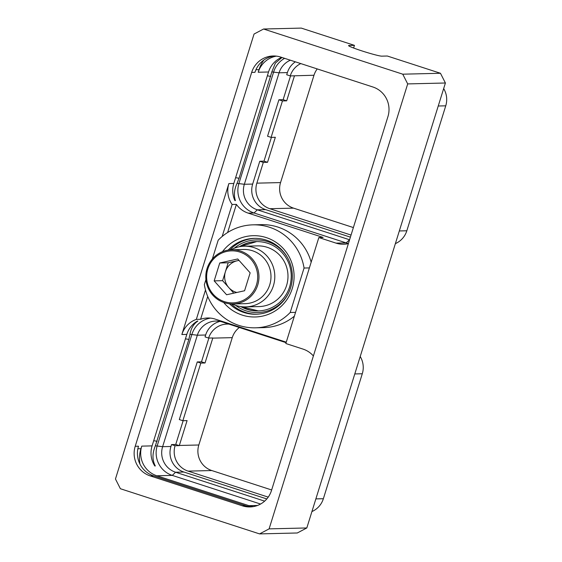 <?xml version="1.0" encoding="UTF-8"?>
<svg xmlns="http://www.w3.org/2000/svg" width="562" height="562" viewBox="0 0 562 562"><rect width="100%" height="100%" fill="white"/><g stroke="black" fill="none" stroke-linecap="round" stroke-linejoin="round"><path stroke-width="0.84" d="M402.757 74.184L440.46 73.271L445.406 83L407.696 83.914L402.757 74.184L263.578 29.013L301.288 28.1L354.439 45.353L353.61 48.023M445.406 83L306.817 527.957L297.277 532.987L259.574 533.9L269.107 528.87L306.817 527.957M269.107 528.87L407.696 83.914M259.574 533.9L120.394 488.729L115.456 479L254.045 34.043L263.578 29.013M387.935 116.629L271.481 490.514A23.59 23.14 -91.4 0 1 249.992 506.938A23.59 23.14 -91.4 0 1 242.419 505.835L150.272 475.923A23.59 23.14 -91.4 0 1 135.217 446.284L251.671 72.4A23.59 23.14 88.6 0 1 273.16 55.975A23.59 23.14 88.6 0 1 280.733 57.078L372.873 86.991A23.59 23.14 88.6 0 1 387.935 116.629M440.46 73.271L387.309 56.017L381.76 56.151A17.577 1.117 17.3 0 1 363.445 51.395A17.577 1.117 17.3 0 1 348.552 45.592A17.577 1.117 17.3 0 1 348.897 45.487L348.777 45.88M354.439 45.353L348.897 45.487M317.242 68.929A20.337 19.951 88.6 0 0 313.989 75.245L280.557 182.58A20.337 19.951 88.6 0 0 293.54 208.137L353.379 227.561M438.241 106.007L445.743 105.825A20.864 20.464 -91.4 0 0 443.664 88.578M445.743 105.825L406.825 230.778A20.864 20.464 -91.4 0 1 395.374 243.634M293.54 208.137L269.837 208.713A20.337 19.951 88.6 0 1 256.855 183.156L263.318 162.404L259.77 161.252L252.661 184.069L244.351 184.273L279.075 72.8A20.337 19.951 88.6 0 1 290.371 60.211M269.837 208.713L351.039 235.064M295.345 61.827A20.337 19.951 88.6 0 0 287.386 72.596L286.711 74.76L290.259 75.912A20.337 19.951 88.6 0 1 300.782 63.59M252.661 184.069A20.337 19.951 88.6 0 0 265.643 209.626L350.4 237.136M259.77 161.252L263.985 161.146L267.533 162.299L263.318 162.404M290.54 75.905L283.136 99.678L286.683 100.83L282.461 100.928L271.109 137.381L267.561 136.229L278.914 99.776L283.136 99.678M271.397 137.374L263.985 161.146M284.597 58.336A23.59 23.14 -91.4 0 0 273.673 71.873L238.948 183.345A23.59 23.14 -91.4 0 0 254.01 212.984L346.15 242.889A23.59 23.14 -91.4 0 0 348.419 243.501M287.386 72.596L279.075 72.8L271.825 71.915L239.054 178.266L237.002 183.388C234.213 189.598 233.68 195.33 235.408 200.592L234.916 200.606A23.59 23.14 88.6 0 1 233.82 183.465L228.867 183.584L181.856 334.523A23.59 23.14 -91.4 0 1 196.335 319.385L205.502 289.964M265.643 209.626L257.333 209.823L254.01 212.984L248.186 213.124A23.59 23.14 88.6 0 1 236.384 204.385L227.624 232.506M222.159 236.49L232.127 204.484L236.384 204.385M232.127 204.484A23.59 23.14 88.6 0 1 228.867 183.584M349.578 239.763A20.337 19.951 88.6 0 1 349.48 239.735L257.333 209.823A20.337 19.951 88.6 0 1 244.351 184.273L237.002 183.388M348.377 243.62A23.59 23.14 88.6 0 1 343.642 244.238A23.59 23.14 88.6 0 1 336.069 243.135L318.844 237.543L323.108 237.438L248.186 213.124M271.825 71.915L275.394 63.063L281.969 57.486M233.82 183.465L268.538 71.992A23.59 23.14 88.6 0 1 281.66 57.38M263.873 60.05A32.266 31.648 -91.4 0 0 259.012 69.66L258.211 72.245A23.59 23.14 88.6 0 1 276.434 56.13M281.731 57.401A26.843 26.33 -91.4 0 0 281.372 57.507M234.017 198.344A26.843 26.33 -91.4 0 0 235.408 200.592M196.552 321.576A26.843 26.33 88.6 0 1 197.887 321.05L197.395 321.057A23.59 23.14 -91.4 0 0 186.809 334.404L152.091 445.877A23.59 23.14 -91.4 0 0 154.817 465.989L155.309 465.975A26.843 26.33 88.6 0 1 153.454 463.58M152.091 445.877L141.757 446.13L140.95 448.708A32.266 31.648 -91.4 0 0 139.952 464.072M251.671 72.4L254.958 72.322A23.59 23.14 88.6 0 1 274.804 55.996M135.217 446.284L138.505 446.207A23.59 23.14 -91.4 0 0 153.559 475.845L245.706 505.751A23.59 23.14 -91.4 0 0 251.636 506.84M257.501 505.47L248.959 505.674L156.812 475.768A23.59 23.14 -91.4 0 1 141.757 446.13M248.959 505.674A23.59 23.14 -91.4 0 0 253.258 506.622M260.557 504.044L172.274 475.396A23.59 23.14 88.6 0 1 157.22 445.75L191.937 334.278A23.59 23.14 88.6 0 1 210.518 318.113M222.095 321.345L222.397 321.998L286.1 342.68M264.646 501.135L175.604 472.235A20.337 19.951 -91.4 0 1 162.622 446.685L197.339 335.212A20.337 19.951 -91.4 0 1 215.864 321.05A20.337 19.951 -91.4 0 1 222.397 321.998M183.149 420.706L175.737 444.479L171.522 444.584L170.932 446.481L162.622 446.685L155.372 445.799C152.225 453.358 152.204 460.088 155.309 465.975M197.887 321.05C193.644 323.867 191.01 328.292 189.991 334.327L188.853 339.427L185.425 338.837M286.255 342.174L215.176 319.097A23.59 23.14 -91.4 0 0 207.603 317.994A23.59 23.14 -91.4 0 0 200.599 319.279L196.335 319.385M155.372 445.799L188.853 339.427M228.867 324.105A20.337 19.951 -91.4 0 0 227.076 324.063A20.337 19.951 -91.4 0 0 208.607 338.064L205.06 336.912L205.65 335.008L197.339 335.212L189.991 334.327M208.888 338.057L201.484 361.83L197.262 361.935L200.81 363.08L205.032 362.982L201.484 361.83M271.65 489.973L211.804 470.549A20.337 19.951 -91.4 0 1 198.822 444.992L179.341 445.462L187.083 420.608L182.861 420.713L179.313 419.561L197.262 361.935M220.03 321.394A20.337 19.951 -91.4 0 0 205.65 335.008M266.81 498.944L183.907 472.038L175.604 472.235L172.274 475.396L156.812 475.768M170.932 446.481A20.337 19.951 -91.4 0 0 183.907 472.038M171.522 444.584L175.07 445.729A20.337 19.951 -91.4 0 0 188.101 471.118L268.222 497.124M239.349 327.505A20.337 19.951 -91.4 0 0 232.254 337.65L212.773 338.127A20.337 19.951 -91.4 0 1 212.822 337.959L208.607 338.064M179.341 445.462A20.337 19.951 -91.4 0 0 179.292 445.631L175.07 445.729M179.292 445.631L175.737 444.479M212.773 338.127L205.032 362.982M198.822 444.992L232.254 337.65M182.861 420.713L200.81 363.08M354.784 373.941L362.286 373.758A20.864 20.464 -91.4 0 0 360.214 356.519M362.286 373.758L323.368 498.719A20.864 20.464 -91.4 0 1 311.917 511.568M207.715 296.441L200.599 319.279M205.924 279.581L204.35 284.625A51.5 50.517 -91.4 0 0 255.45 327.822L263.796 327.618A51.5 50.517 -91.4 0 0 294.355 316.167M311.165 262.194A51.5 50.517 -91.4 0 0 261.302 224.645L252.956 224.842A51.5 50.517 -91.4 0 0 218.197 240.178L212.317 259.047M318.844 237.543L285.84 343.522L303.058 349.107A23.59 23.14 -91.4 0 1 313.385 355.964M295.542 312.36L290.21 312.486A51.5 50.517 -91.4 0 1 255.45 327.822M309.388 267.912L304.056 268.039A51.5 50.517 -91.4 0 0 252.956 224.842M304.056 268.039L290.21 312.486M222.447 251.706A40.661 39.881 88.6 0 1 266.269 237.593A40.661 39.881 88.6 0 1 292.219 288.671A40.661 39.881 88.6 0 1 242.138 315.071A40.661 39.881 88.6 0 1 223.676 302.468M228.186 250.09A37.949 37.225 88.6 0 1 254.2 238.372A37.949 37.225 88.6 0 1 266.381 240.15A37.949 37.225 -91.4 0 1 291.966 281.688A37.949 37.225 -91.4 0 1 256.033 314.249A37.949 37.225 -91.4 0 1 243.852 312.472A37.949 37.225 88.6 0 1 229.486 303.803M231.284 303.944A37.949 37.225 88.6 0 0 245.475 312.43A37.949 37.225 -91.4 0 0 256.841 314.221M229.977 249.865A37.949 37.225 88.6 0 1 255.007 238.358M230.785 249.036L231.312 249.591M244.294 246.205A30.362 29.779 -91.4 0 1 254.038 247.624A30.362 29.779 88.6 0 1 274.509 280.86A30.362 29.779 88.6 0 1 245.763 306.901L258.949 306.585A30.362 29.779 88.6 0 0 287.695 280.536A30.362 29.779 88.6 0 0 267.217 247.308A30.362 29.779 -91.4 0 0 257.473 245.882L244.294 246.205A30.362 29.779 -91.4 0 0 230.947 249.795M232.254 303.965A30.362 29.779 -91.4 0 0 236.019 305.482A30.362 29.779 88.6 0 0 245.763 306.901M231.72 249.76L243.739 249.472A27.109 26.59 -91.4 0 1 252.443 250.743A27.109 26.59 88.6 0 1 270.722 280.41A27.109 26.59 88.6 0 1 245.053 303.67L233.033 303.958A27.109 26.59 88.6 0 1 224.329 302.686A27.109 26.59 -91.4 0 1 206.05 273.02A27.109 26.59 -91.4 0 1 231.72 249.76A27.109 26.59 -91.4 0 1 240.417 251.031A27.109 26.59 88.6 0 1 258.696 280.705A27.109 26.59 88.6 0 1 233.033 303.958M239.883 252.071A26.021 25.522 88.6 0 1 256.49 284.758A26.021 25.522 88.6 0 1 224.442 301.661A26.021 25.522 -91.4 0 1 207.835 268.966A26.021 25.522 -91.4 0 1 239.883 252.071M237.733 258.97L219.742 262.981L214.171 280.881L226.591 294.762L244.582 290.751L250.153 272.851L237.733 258.97M238.983 260.368L228.179 262.777L225.397 271.727A16.263 15.954 -91.4 0 0 236.862 292.472M219.742 262.981L228.179 262.777M239.075 260.473A16.263 15.954 -91.4 0 0 225.397 271.727L222.608 280.67L233.778 293.16M214.171 280.881L222.608 280.67M290.259 75.912L294.474 75.807L286.683 100.83M267.533 162.299L275.331 137.276L271.109 137.381M282.461 100.928L278.914 99.776M399.322 230.961L406.825 230.778M349.592 239.728L346.15 242.889L336.069 243.135M268.538 71.992L258.211 72.245M270.779 76.397L267.35 75.807M239.054 178.266L235.626 177.676M255.928 69.737L259.012 69.66M186.809 334.404L181.856 334.523M137.859 448.785L140.95 448.708M245.706 505.751L242.419 505.835M153.559 475.845L150.272 475.923M157.128 441.296L153.7 440.706M211.804 470.549L188.101 471.118M315.865 498.894L323.368 498.719M240.192 246.592A34.696 34.036 88.6 0 1 256.736 241.569L240.213 246.592M258.415 310.934A34.696 34.036 88.6 0 1 241.646 306.712L258.415 310.934M240.782 306.599A34.696 34.036 -91.4 0 0 258.099 310.941C266.205 310.667 273.35 307.85 279.539 302.497C287.344 295.31 291.249 286.346 291.257 275.605C291.074 268.615 289.051 262.236 285.173 256.476C278.021 246.585 268.439 241.618 256.42 241.569A34.696 34.036 -91.4 0 0 239.328 246.753M234.249 248.242A36.319 35.631 88.6 0 1 287.351 257.361M288.229 293.673A36.319 35.631 88.6 0 1 235.633 305.356M313.989 75.245L294.474 75.807M280.557 182.58L256.855 183.156"/></g></svg>
